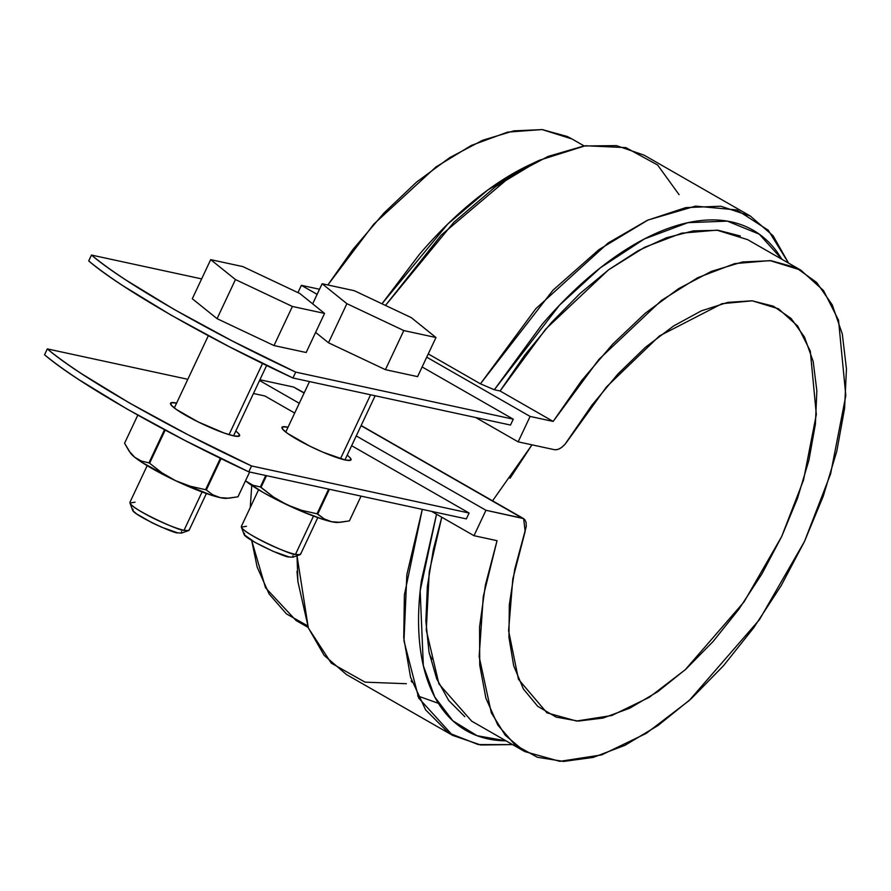 <?xml version="1.0" encoding="UTF-8"?>
<svg xmlns="http://www.w3.org/2000/svg" width="891" height="891" viewBox="0 0 891 891"><rect width="100%" height="100%" fill="white"/><g stroke="black" fill="none" stroke-linecap="round" stroke-linejoin="round"><path stroke-width="1.34" d="M429.362 653.938L431.923 659.195M513.261 419.182L295.701 372.115L232.039 340.83L174.012 309.355L125.965 280.041C111.943 270.819 100.449 262.489 91.472 255.06L201.633 278.894L91.472 255.06L88.71 260.929L91.472 255.06C123.27 282.492 212.292 333.524 295.701 372.115L292.939 377.984L229.277 346.699L171.25 315.225L123.203 285.9C109.192 276.678 97.687 268.358 88.71 260.929C120.508 288.361 209.53 339.382 292.939 377.984L510.498 425.052L292.939 377.984L295.701 372.115L513.261 419.182L510.498 425.052L513.261 419.182L422.134 366.958L513.261 419.182M44.55 354.763C53.527 362.203 65.032 370.522 79.043 379.744L127.101 409.058L185.116 440.544L248.778 471.829L466.338 518.896L248.778 471.829L251.54 465.96L469.1 513.027L251.54 465.96L248.778 471.829C165.37 433.226 76.348 382.206 44.55 354.763L47.312 348.904C56.289 356.333 67.783 364.653 81.805 373.875L129.852 403.2L187.878 434.674L251.54 465.96C168.132 427.368 79.11 376.336 47.312 348.904L44.55 354.763M264.872 395.972L253.445 393.499L264.872 395.972L294.698 413.068L264.872 395.972M187.812 379.299L47.312 348.904L187.812 379.299M347.245 455.078L350.497 458.141L350.375 460.324L345.084 459.968L322.921 452.183L309.422 445.945L287.537 433.405L282.492 429.005L282.614 426.822L288.038 427.212M235.814 430.966L239.078 434.04L238.944 436.222L233.665 435.855L224.02 432.993L197.991 421.844L176.106 409.303L171.061 404.893L171.195 402.71L176.607 403.111M239.579 434.897A38.168 5.212 -154.8 0 1 222.394 432.413A38.168 5.212 -154.8 0 1 185.573 415.251A38.168 5.212 -154.8 0 1 170.56 404.035A38.168 5.212 -154.8 0 1 176.474 403.077M350.998 458.999A38.168 5.212 -154.8 0 1 333.824 456.515A38.168 5.212 -154.8 0 1 296.993 439.352A38.168 5.212 -154.8 0 1 281.99 428.148A38.168 5.212 -154.8 0 1 287.904 427.19M473.99 535.691L485.951 510.276L356.244 435.933L485.951 510.276L522.404 518.161L361.067 425.686L524.788 519.587L526.113 522.505L526.247 526.592L514.786 569.026L509.318 604.744L508.95 637.343L513.684 665.733L523.385 688.977L537.707 706.296L556.184 717.121L578.203 721.086L603.04 718.068L629.848 708.156L657.758 691.683L685.836 669.208L713.134 641.464L738.762 609.377L761.861 574.016L781.674 536.549L797.523 498.236L808.894 460.335L815.41 424.116L816.847 390.77L813.171 361.423L804.484 337.043L791.085 318.432L773.433 306.214L752.093 300.802L727.78 302.372L701.306 310.87L673.551 326.006L645.44 347.29L617.897 374.008L591.847 405.271L564.939 444.375L561.341 447.65L557.766 449.51L554.603 449.732L518.15 441.847L530.112 416.431L426.733 357.18L530.112 416.431L553.155 421.421L581.556 380.691L612.618 344.216L645.307 313.198L678.586 288.662L711.33 271.399L742.493 261.965L771.027 260.695L796.031 267.612L816.668 282.492L832.25 304.856L842.296 333.958L846.45 368.863L844.59 408.401L836.772 451.303L823.262 496.153L804.484 541.483L781.073 585.81L753.775 627.687L723.503 665.722L691.238 698.7L658.037 725.508L624.992 745.299L593.183 757.406L563.658 761.437L537.373 757.261L515.187 745.01L497.835 725.085L485.885 698.154L479.726 665.087L479.558 626.963L485.395 585.031L497.044 540.681L473.99 535.691L485.951 510.276L523.641 518.629L525.167 531.381L512.815 578.916L508.594 630.705L518.462 679.298L546.94 712.822L576.533 721.031L611.794 715.518L649.205 697.363L685.224 669.754L744.063 601.882L781.674 536.549L803.526 480.071L816.323 414.493L810.298 351.065L797.679 326.05L778.511 308.809L752.305 300.824L722.066 303.664L659.474 335.918L606.392 387.028L568.146 440.043C563.591 446.892 559.069 450.122 554.603 449.732L518.15 441.847L475.716 417.523L518.15 441.847L530.112 416.431L553.155 421.421L500.063 390.982L494.327 389.746L480.438 383.821L428.259 353.916L480.438 383.821L494.327 389.746L500.063 390.982L553.155 421.421L598.841 359.474L661.49 300.401L697.664 277.736L734.73 263.613L770.047 260.595L800.719 270.073L823.484 290.511L838.52 320.192L845.815 395.637L830.601 473.912L804.484 541.483L759.433 619.69L689.088 700.649L646.153 733.438L601.659 754.9L559.804 761.348L524.732 751.57L505.242 735.242L491.297 712.755L479.146 656.578L483.29 596.369L497.044 540.681L473.99 535.691L431.556 511.367L473.99 535.691M299.298 403.289L259.559 380.513L299.298 403.289M351.644 445.712L469.1 513.027L466.338 518.896L469.1 513.027L351.644 445.712M317.129 294.353L301.37 285.332L297.95 292.616L301.37 285.332L319.524 289.252L301.37 285.332L317.129 294.353M304.199 392.853L293.674 387.062L259.916 379.755L293.674 387.062L304.109 393.042L296.046 388.487M510.031 478.267L531.983 444.843L492.567 500.82M584.151 145.946L571.977 138.963L542.062 129.563L507.636 132.113L471.417 145.389L435.899 167.007L373.786 224.153L327.832 284.975L352.825 249.58L383.876 213.116L416.576 182.098L449.844 157.551L482.599 140.288L513.751 130.866L542.296 129.585L567.3 136.512L572.334 139.163M307.529 625.772L286.457 613.899L269.104 593.985L257.154 567.055L251.674 540.414L265.529 587.77L296.001 620.47L308.175 627.442M250.248 507.502L251.752 485.439L250.248 507.502M464.824 716.687L448.73 700.515L436.69 678.797L429.005 652.078L425.865 621.049L427.357 586.467L433.427 549.224L441.769 517.214L429.239 571.833L426.277 630.137L438.951 683.965L471.64 721.131L524.732 751.57M800.719 270.073L747.616 239.634L716.954 230.156L681.637 233.175L644.561 247.308L608.386 269.962L545.737 329.046L500.063 390.982L524.788 355.075L551.652 322.33L579.974 293.551L609.043 269.483L638.123 250.727L666.49 237.752L693.421 230.88L718.246 230.29L740.343 236.004M406.363 683.72L365.043 682.15L331.263 663.138L308.464 628.177L297.917 581.678L297.015 555.75L308.297 627.765L324.112 655.342L346.421 674.509L452.617 735.376L480.706 744.987L512.559 744.598L478.311 744.598L448.607 732.903L425.597 709.86L410.562 677.249L403.746 637.889L404.38 594.976L422.289 509.362L406.853 574.606L403.968 640.818L418.714 698.087L452.617 735.376M296.981 571.331L297.917 581.678M506.021 740.844L502.012 740.722C486.854 739.953 473.466 735.676 461.85 727.891C450.222 720.095 440.833 709.113 433.683 694.947C426.533 680.769 421.911 663.984 419.817 644.572C417.723 625.17 418.235 603.931 421.365 580.865L436.534 514.218L420.162 590.844L423.336 665.677L434.685 696.885L452.84 720.797L477.097 735.71L506.021 740.844M750.3 216.034L720.774 206.211L685.769 207.614L647.389 220.3L608.141 242.998L535.859 308.665L480.438 383.821L552.943 290.232L598.975 249.603L647.98 220.032L695.515 206.111L736.801 209.942L768.287 230.257L788.546 263.09L773.087 235.781L750.3 216.034L644.093 155.157L616.483 145.623L583.895 145.979L548.076 156.426L511.078 176.028L441.323 235.012L385.491 305.435L453.898 222.215L495.574 186.665L539.478 160.224L585.376 145.756L625.861 147.616L657.614 165.013L679.087 194.672M530.134 164.623L526.937 166.149C508.995 174.892 490.885 186.765 472.598 201.767C454.321 216.758 436.601 234.277 419.449 254.303L381.972 303.775L447.694 224.109L487.644 190.117L529.7 164.824L539.478 160.224M782.02 259.348L777.041 251.875C768.209 239.868 757.283 231.214 744.275 225.891C731.266 220.567 716.687 218.796 700.56 220.589C684.433 222.371 667.404 227.639 649.472 236.382C631.53 245.125 613.42 256.998 595.143 272C576.856 286.991 559.136 304.51 541.984 324.536L494.327 389.746L559.437 305.245L600.389 267.779L644.349 238.966L687.93 222.661L727.312 221.124L759.266 234.166L782.008 259.348M412.165 682.283L411.107 681.047M306.159 352.513L273.994 345.563L217.059 318.666L192.3 298.741L210.699 259.637L242.864 266.598L299.788 293.484L324.558 313.42L292.393 306.459L235.458 279.562L210.699 259.637L242.864 266.598L299.788 293.484L324.558 313.42L306.159 352.513L273.994 345.563L292.393 306.459L273.994 345.563L217.059 318.666L235.458 279.562L210.699 259.637L192.3 298.741L217.059 318.666L235.458 279.562L292.393 306.459L324.558 313.42L306.159 352.513M262.555 363.428L229.043 434.641L262.555 363.428M135.02 502.201L129.952 503.003A32.722 4.466 25.2 0 0 151.871 517.482A32.722 4.466 25.2 0 0 184.036 530.29L202.068 491.966L184.036 530.29A32.722 4.466 25.2 0 0 189.104 529.466M133.026 509.162L132.937 510.721L136.546 513.873L152.172 522.828L161.817 527.283L177.654 532.84L181.43 533.096L181.519 531.537M129.952 503.003C130.543 508.761 181.53 532.027 184.036 530.29L188.591 530.602L181.441 533.096L177.654 532.84C175.572 534.288 133.071 514.898 132.581 510.098L129.952 503.003M417.578 376.626L385.413 369.665L328.489 342.779L315.614 332.41L328.489 342.779L346.889 303.675L322.119 283.739L354.284 290.7L411.219 317.586L435.977 337.522L403.812 330.561L346.889 303.675L322.119 283.739L354.284 290.7L411.219 317.586L435.977 337.522L417.578 376.626L385.413 369.665L403.812 330.561L385.413 369.665L328.489 342.779L346.889 303.675L403.812 330.561L435.977 337.522L417.578 376.626M312.663 303.842L322.119 283.739L312.663 303.842M370.578 394.78L340.473 458.742L370.578 394.78M241.383 527.127A32.722 4.466 25.2 0 0 263.302 541.594A32.722 4.466 25.2 0 0 295.467 554.391L313.498 516.078L295.467 554.391A32.722 4.466 25.2 0 0 300.534 553.578M244.457 533.264L244.368 534.834L254.726 542.229L273.247 551.384L289.074 556.942L292.849 557.209L292.95 555.65M246.451 526.303L241.372 527.104C241.973 532.874 292.961 556.14 295.467 554.391L300.011 554.703L292.872 557.198L289.074 556.942C286.991 558.39 244.502 538.999 244 534.199L241.372 527.104M226.459 498.37L237.964 496.81L249.636 472.007L238.031 496.71A62.704 8.565 -154.8 0 1 237.964 496.81L228.675 498.214L220.155 497.624A54.529 7.451 25.2 0 0 226.526 498.359A54.529 7.451 25.2 0 0 227.25 498.269M130.598 453.218A54.529 7.451 25.2 0 0 134.764 457.283A54.529 7.451 25.2 0 0 175.605 480.695L161.984 472.865L149.599 463.242A62.704 8.565 -154.8 0 1 148.931 462.852L141.48 461.115L134.764 457.283L129.162 451.214L124.573 443.25L137.804 415.139L124.573 443.25L130.643 453.274M238.031 496.71L249.647 472.018L238.031 496.71M130.732 453.396L134.764 457.283L141.48 461.115L148.931 462.852L164.512 429.74L148.931 462.852L149.599 463.242L165.191 430.097L149.599 463.242L161.984 472.865L175.605 480.695L211.557 495.262L220.155 497.624L226.526 498.359M129.162 451.214L134.764 457.283L141.825 462.329L175.605 480.695A54.529 7.451 25.2 0 0 220.155 497.624L212.693 494.75L206.322 489.972A62.704 8.565 -154.8 0 1 205.598 489.694L190.284 486.241L175.605 480.695L190.284 486.241L205.598 489.694L220.389 458.252L205.598 489.694L206.322 489.972L221.091 458.587L206.322 489.972L212.693 494.75L220.155 497.624L228.675 498.214M337.889 522.471L349.395 520.912L361.067 496.12L349.45 520.812A62.704 8.565 -154.8 0 1 349.395 520.912L340.106 522.315L331.575 521.725A54.529 7.451 25.2 0 0 337.956 522.46A54.529 7.451 25.2 0 0 338.669 522.371M340.106 522.315L331.575 521.725L324.112 518.852L317.018 513.795L328.645 489.103L317.018 513.795L301.704 510.343L287.036 504.807A54.529 7.451 25.2 0 0 331.575 521.725L324.112 518.852L317.753 514.074A62.704 8.565 -154.8 0 1 317.018 513.795L301.704 510.343L287.036 504.807L273.414 496.978L260.361 486.965L265.752 475.493L260.361 486.965L252.91 485.216L246.183 481.396A54.529 7.451 25.2 0 0 287.036 504.807L273.414 496.978L261.03 487.344A62.704 8.565 -154.8 0 1 260.361 486.965L252.91 485.216L245.504 480.817A54.529 7.451 25.2 0 0 246.183 481.396L262.878 492.289L274.395 498.559L299.922 510.61L322.976 519.375L331.575 521.725L337.945 522.46M349.45 520.812L361.067 496.12L349.45 520.812M261.03 487.344L266.52 475.66L261.03 487.344M317.753 514.074L329.425 489.27L317.753 514.074M361.156 425.497L523.54 518.573M438.383 703.3L417.656 695.916M208.327 335.707L174.324 407.967M147.171 465.67L129.93 502.312M266.654 365.433L233.531 435.833M206.378 493.536L189.137 530.178M309.511 381.571L285.744 432.068M258.59 489.772L241.35 526.414M375.144 395.771L344.951 459.934M317.797 517.638L300.557 554.28"/></g></svg>
